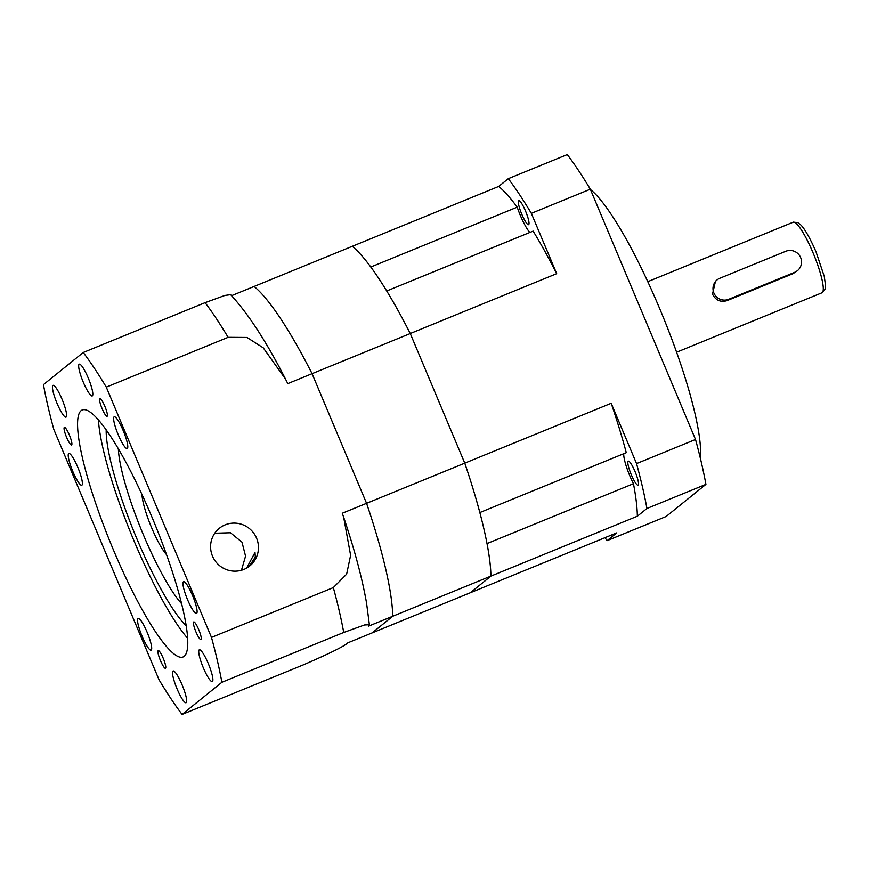 <?xml version="1.0" encoding="UTF-8"?>
<svg xmlns="http://www.w3.org/2000/svg" width="869" height="869" viewBox="0 0 869 869"><rect width="100%" height="100%" fill="white"/><g stroke="black" fill="none" stroke-linecap="round" stroke-linejoin="round"><path stroke-width="1.3" d="M717.121 279.861L715.491 281.176L712.504 294.135C715.719 300.359 720.575 302.51 727.081 300.62L793.006 273.659L797.416 270.693A11.438 11.232 51.1 0 0 785.804 251.271L719.88 278.232A11.438 11.232 51.1 0 0 713.894 293.016A11.438 11.232 51.1 0 0 728.733 299.284L794.657 272.323A11.438 11.232 51.1 0 0 797.416 270.693M521.78 214.208A12.959 2.335 67.8 0 1 518.771 200.685A12.959 2.335 67.8 0 1 525.571 211.145A12.959 2.335 67.8 0 1 528.58 224.669A12.959 2.335 67.8 0 1 521.78 214.208M631.285 474.702A12.959 2.335 67.8 0 1 628.276 461.178A12.959 2.335 67.8 0 1 635.076 471.639A12.959 2.335 67.8 0 1 638.085 485.163A12.959 2.335 67.8 0 1 631.285 474.702M590.475 189.561A152.455 27.526 67.8 0 1 659.843 308.995A152.455 27.526 67.8 0 1 700.284 457.92M604.954 537.705A224.865 40.593 67.8 0 0 607.138 540.637L666.132 516.512L705.921 484.359A224.865 40.593 67.8 0 0 695.526 439.486L590.323 189.214A224.865 40.593 67.8 0 0 567.283 154.563L508.3 178.677A224.865 40.593 67.8 0 1 531.339 213.339L590.323 189.214M607.138 540.637L616.729 532.882L470.303 592.756L490.92 576.104L637.346 516.229L646.938 508.484L705.921 484.359M231.567 295.666L498.708 186.433L508.3 178.677M498.708 186.433A192.473 34.749 67.8 0 1 517.207 207.148A22.866 4.128 67.8 0 0 529.84 232.447M83.239 352.488A224.865 40.593 67.8 0 1 106.29 387.139L211.482 637.411A224.865 40.593 67.8 0 1 221.877 682.284L182.088 714.437A224.865 40.593 67.8 0 1 159.049 679.786L53.845 429.514A224.865 40.593 67.8 0 1 43.45 384.641L83.239 352.488L205.084 302.662L224.941 295.417L230.633 294.678C248.176 313.622 266.479 341.756 285.521 379.09L287.78 383.62L312.069 373.681A192.473 34.749 67.8 0 0 254.085 286.455A192.473 34.749 67.8 0 1 312.069 373.681L366.566 503.314L464.763 463.155L410.266 333.533A192.473 34.749 67.8 0 0 386.705 290.974L533.131 231.1A192.473 34.749 67.8 0 1 556.692 273.659L531.339 213.339M611.189 403.281A192.473 34.749 67.8 0 1 626.277 452.673L479.851 512.547A192.473 34.749 67.8 0 0 464.763 463.155L611.189 403.281L636.543 463.601A224.865 40.593 67.8 0 1 646.938 508.484M517.207 207.148L370.781 267.022A192.473 34.749 67.8 0 0 352.282 246.307A192.473 34.749 67.8 0 1 410.266 333.533L464.763 463.155A192.473 34.749 67.8 0 1 490.92 576.104A192.473 34.749 67.8 0 0 487.031 543.57L633.458 483.696A22.866 4.128 67.8 0 1 623.746 453.716M633.458 483.696A192.473 34.749 67.8 0 1 637.346 516.229M211.482 637.411L333.327 587.585L346.633 574.17L350.62 555.324L343.646 517.185C354.585 549.729 362.232 578.374 366.566 603.108L369.379 624.713L368.434 626.191L392.723 616.262A192.473 34.749 67.8 0 0 366.566 503.314L312.069 373.681L556.692 273.659M636.543 463.601L695.526 439.486M198.74 629.634A9.526 1.716 -112.2 0 0 193.744 621.943A9.526 1.716 -112.2 0 0 195.949 631.882A9.526 1.716 -112.2 0 0 200.956 639.584A9.526 1.716 -112.2 0 0 198.74 629.634M163.242 658.322A9.526 1.716 -112.2 0 0 158.234 650.631A9.526 1.716 -112.2 0 0 160.45 660.57A9.526 1.716 -112.2 0 0 165.447 668.272A9.526 1.716 -112.2 0 0 163.242 658.322M69.379 435.043A9.526 1.716 -112.2 0 0 64.382 427.352A9.526 1.716 -112.2 0 0 66.587 437.292A9.526 1.716 -112.2 0 0 71.595 444.982A9.526 1.716 -112.2 0 0 69.379 435.043M104.877 406.355A9.526 1.716 -112.2 0 0 99.881 398.654A9.526 1.716 -112.2 0 0 102.097 408.604A9.526 1.716 -112.2 0 0 107.093 416.294A9.526 1.716 -112.2 0 0 104.877 406.355M187.715 638.389A133.391 24.082 67.8 0 1 133.956 540.724A133.391 24.082 67.8 0 1 98.436 420.031M113.144 549.241A133.391 24.082 67.8 0 1 82.175 409.994A133.391 24.082 67.8 0 1 152.194 517.685A133.391 24.082 67.8 0 1 183.153 656.931A133.391 24.082 67.8 0 1 113.144 549.241M186.281 625.843A114.339 20.639 67.8 0 1 136.748 538.476A114.339 20.639 67.8 0 1 106.192 429.981M225.169 524.854A24.202 23.767 51.1 0 0 214.056 559.223A24.202 23.767 51.1 0 0 249.74 565.958A24.202 23.767 51.1 0 0 225.169 524.854M208.321 663.644A17.152 3.096 -112.2 0 0 199.316 649.806A17.152 3.096 -112.2 0 0 203.292 667.707A17.152 3.096 -112.2 0 0 212.297 681.557A17.152 3.096 -112.2 0 0 208.321 663.644M246.644 568.076L254.997 552.467L255.334 557.018L249.186 566.392M192.538 595.537A17.152 3.096 -112.2 0 0 183.544 581.687A17.152 3.096 -112.2 0 0 187.519 599.588A17.152 3.096 -112.2 0 0 196.524 613.438A17.152 3.096 -112.2 0 0 192.538 595.537M123.224 430.633A17.152 3.096 -112.2 0 0 114.219 416.783A17.152 3.096 -112.2 0 0 118.206 434.696A17.152 3.096 -112.2 0 0 127.211 448.534A17.152 3.096 -112.2 0 0 123.224 430.633M88.258 378.037A17.152 3.096 -112.2 0 0 79.253 364.187A17.152 3.096 -112.2 0 0 83.239 382.088A17.152 3.096 -112.2 0 0 92.233 395.938A17.152 3.096 -112.2 0 0 88.258 378.037M62.036 399.219A17.152 3.096 -112.2 0 0 53.031 385.369A17.152 3.096 -112.2 0 0 57.017 403.281A17.152 3.096 -112.2 0 0 66.011 417.12A17.152 3.096 -112.2 0 0 62.036 399.219M77.808 467.337A17.152 3.096 -112.2 0 0 68.803 453.488A17.152 3.096 -112.2 0 0 72.79 471.389A17.152 3.096 -112.2 0 0 81.795 485.239A17.152 3.096 -112.2 0 0 77.808 467.337M147.122 632.23A17.152 3.096 -112.2 0 0 138.128 618.391A17.152 3.096 -112.2 0 0 142.103 636.293A17.152 3.096 -112.2 0 0 151.108 650.142A17.152 3.096 -112.2 0 0 147.122 632.23M182.099 684.837A17.152 3.096 -112.2 0 0 173.094 670.987A17.152 3.096 -112.2 0 0 177.08 688.9A17.152 3.096 -112.2 0 0 186.075 702.739A17.152 3.096 -112.2 0 0 182.099 684.837M182.088 714.437L303.922 664.622C330.187 653.227 344.819 645.971 347.817 642.843L470.303 592.756L490.92 576.104L392.723 616.262L372.106 632.914L392.723 616.262A192.473 34.749 67.8 0 0 366.566 503.314L342.277 513.242L343.646 517.185M106.29 387.139L228.123 337.324A224.865 40.593 -112.2 0 0 205.084 302.662M221.877 682.284L343.722 632.469A224.865 40.593 -112.2 0 0 333.327 587.585M369.379 624.713L364.469 624.974L343.722 632.469M285.521 379.09L263.22 347.806L246.97 337.454L228.123 337.324M214.795 533.229L230.448 532.762L241.995 542.18L245.558 556.149L241.452 570.249M181.697 603.803A93.374 16.859 67.8 0 1 141.354 529.916A93.374 16.859 67.8 0 1 118.358 448.925M141.984 494.548A36.205 6.539 -112.2 0 0 150.902 526.006A36.205 6.539 -112.2 0 0 166.576 554.694M813.123 252.998A38.117 6.876 67.8 0 1 821.976 292.777L825.018 289.366L825.55 285.586L824.268 276.429L816.078 251.967C808.865 235.206 803.325 227.243 800.718 224.854L797.688 222.518L793.125 222.225A38.117 6.876 67.8 0 1 813.123 252.998M727.081 300.62L728.733 299.284M793.006 273.659L794.657 272.323M676.614 352.217L821.976 292.777M647.763 281.665L793.125 222.225"/></g></svg>
